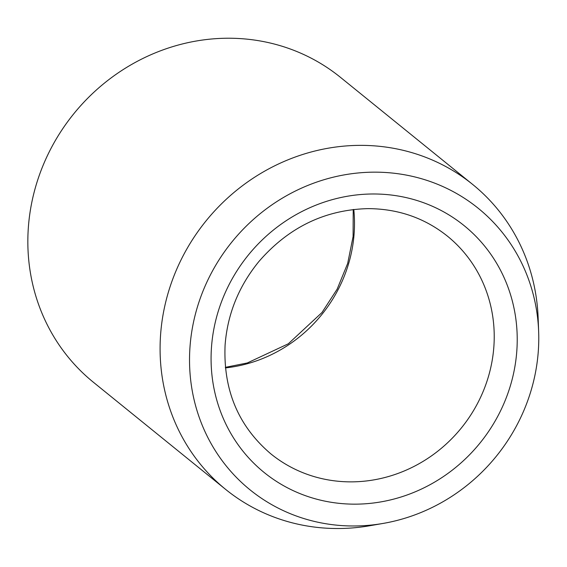 <?xml version="1.0" encoding="UTF-8"?>
<svg xmlns="http://www.w3.org/2000/svg" width="567" height="567" viewBox="0 0 567 567"><rect width="100%" height="100%" fill="white"/><g stroke="black" fill="none" stroke-linecap="round" stroke-linejoin="round"><path stroke-width="0.85" d="M538.083 353.9A181.199 170.164 -51 0 1 383.278 523.398A181.199 170.164 -51 0 1 190.165 375A181.199 170.164 -51 0 1 353.411 173.495A181.199 170.164 -51 0 1 538.65 331.61A181.199 170.164 -51 0 1 538.083 353.9M383.278 523.398L369.89 525.722A196.225 184.275 -51 0 1 225.659 489.413L93.42 382.278A196.225 184.275 -51 0 1 73.753 113.811A196.225 184.275 -51 0 1 340.455 77.339L472.701 184.473A196.225 184.275 -51 0 1 538.147 318.03L538.65 331.61M225.659 489.413A196.225 184.275 -51 0 1 205.998 220.946A196.225 184.275 -51 0 1 472.701 184.473M353.787 209.45A140.162 131.622 -51 0 1 225.418 367.905M350.583 504.098A158.845 149.171 129 0 0 502.979 275.222A158.845 149.171 129 0 0 238.884 267.893A158.845 149.171 129 0 0 350.583 504.098M347.195 481.815A140.162 131.622 129 0 0 483.552 390.514A140.162 131.622 129 0 0 447.391 236.12C424.612 217.976 398.197 208.812 368.132 208.628C325.011 209.684 288.61 227.296 258.935 261.472C238.771 286.186 227.495 314.019 225.099 344.97C223.1 389.961 238.374 426.285 270.934 453.933A140.162 131.622 129 0 0 347.195 481.815M353.227 209.514L353.092 236.552L347.677 263.442L337.167 289.12L321.971 312.537L288.312 343.793L247.304 362.965L225.368 367.345"/></g></svg>

